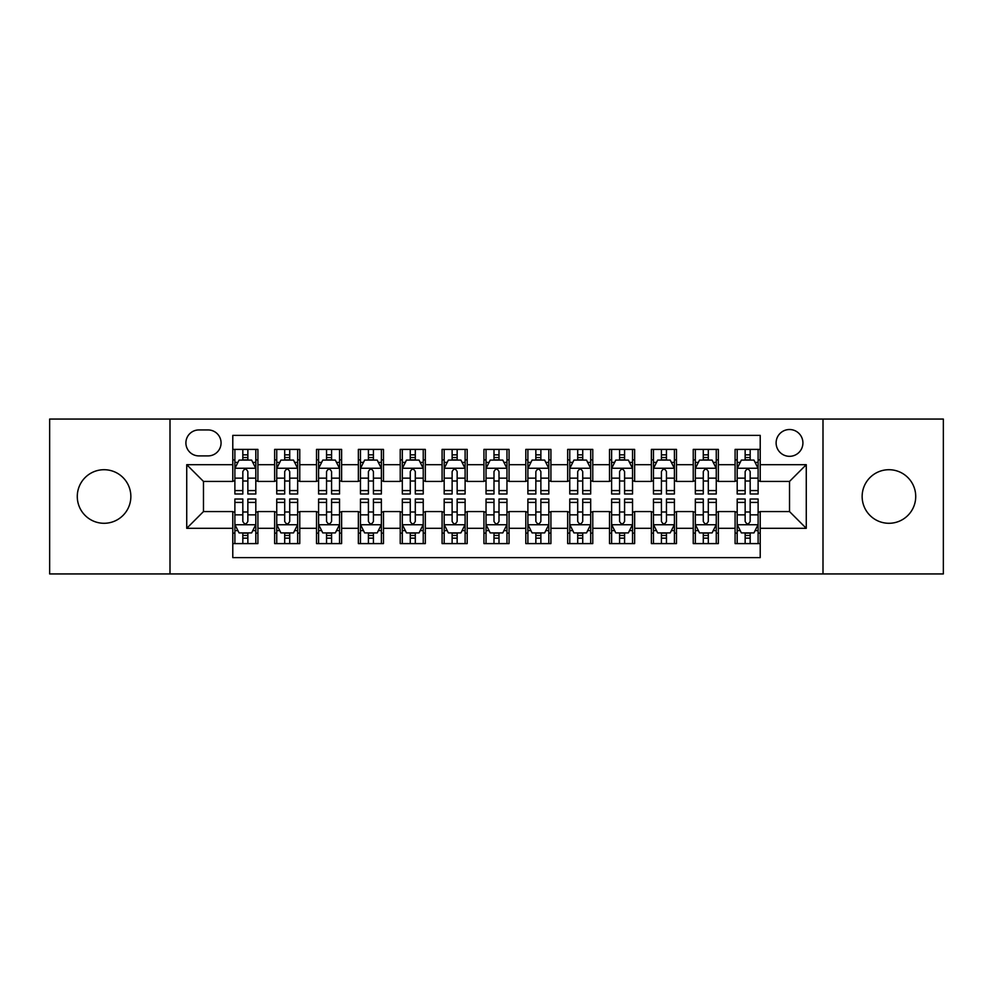 <?xml version="1.0" encoding="UTF-8"?>
<svg xmlns="http://www.w3.org/2000/svg" width="993" height="993" viewBox="0 0 993 993"><rect width="100%" height="100%" fill="white"/><g stroke="black" fill="none" stroke-linecap="round" stroke-linejoin="round"><path stroke-width="1.49" d="M888.934 469.714A26.786 26.786 0 0 0 862.147 496.5A26.786 26.786 0 0 0 888.934 523.286A26.786 26.786 0 0 0 915.72 496.5A26.786 26.786 0 0 0 888.934 469.714M104.066 469.714A26.786 26.786 0 0 0 77.28 496.5A26.786 26.786 0 0 0 104.066 523.286A26.786 26.786 0 0 0 130.853 496.5A26.786 26.786 0 0 0 104.066 469.714M789.522 429.522A13.393 13.393 0 0 0 776.116 442.915A13.393 13.393 0 0 0 789.522 456.321A13.393 13.393 0 0 0 802.915 442.915A13.393 13.393 0 0 0 789.522 429.522M822.998 573.942L943.35 573.942L943.35 419.058L822.998 419.058L822.998 573.942L170.002 573.942L170.002 419.058L49.65 419.058L49.65 573.942L170.002 573.942M760.216 449.407L735.093 449.407L735.093 464.687L718.361 464.687L718.361 481.431L735.093 481.431L735.093 464.687M718.361 464.687L718.361 449.407L693.238 449.407L693.238 464.687L676.494 464.687L676.494 481.431L693.238 481.431L693.238 464.687M676.494 464.687L676.494 449.407L651.383 449.407L651.383 464.687L634.639 464.687L634.639 481.431L651.383 481.431L651.383 464.687M634.639 464.687L634.639 449.407L609.516 449.407L609.516 464.687L592.771 464.687L592.771 481.431L609.516 481.431L609.516 464.687M592.771 464.687L592.771 449.407L567.661 449.407L567.661 464.687L550.916 464.687L550.916 481.431L567.661 481.431L567.661 464.687M550.916 464.687L550.916 449.407L525.806 449.407L525.806 464.687L509.061 464.687L509.061 481.431L525.806 481.431L525.806 464.687M509.061 464.687L509.061 449.407L483.939 449.407L483.939 464.687L467.194 464.687L467.194 481.431L483.939 481.431L483.939 464.687M467.194 464.687L467.194 449.407L442.084 449.407L442.084 464.687L425.339 464.687L425.339 481.431L442.084 481.431L442.084 464.687M425.339 464.687L425.339 449.407L400.229 449.407L400.229 464.687L383.484 464.687L383.484 481.431L400.229 481.431L400.229 464.687M383.484 464.687L383.484 449.407L358.361 449.407L358.361 464.687L341.617 464.687L341.617 481.431L358.361 481.431L358.361 464.687M341.617 464.687L341.617 449.407L316.506 449.407L316.506 464.687L299.762 464.687L299.762 481.431L316.506 481.431L316.506 464.687M299.762 464.687L299.762 449.407L274.639 449.407L274.639 481.431L257.907 481.431L257.907 449.407L232.784 449.407M232.784 543.593L257.907 543.593L257.907 511.569L274.639 511.569L274.639 543.593L299.762 543.593L299.762 511.569L316.506 511.569L316.506 528.313L299.762 528.313M316.506 528.313L316.506 543.593L341.617 543.593L341.617 511.569L358.361 511.569L358.361 528.313L341.617 528.313M358.361 528.313L358.361 543.593L383.484 543.593L383.484 511.569L400.229 511.569L400.229 528.313L383.484 528.313M400.229 528.313L400.229 543.593L425.339 543.593L425.339 511.569L442.084 511.569L442.084 528.313L425.339 528.313M442.084 528.313L442.084 543.593L467.194 543.593L467.194 511.569L483.939 511.569L483.939 528.313L467.194 528.313M483.939 528.313L483.939 543.593L509.061 543.593L509.061 511.569L525.806 511.569L525.806 528.313L509.061 528.313M525.806 528.313L525.806 543.593L550.916 543.593L550.916 511.569L567.661 511.569L567.661 528.313L550.916 528.313M567.661 528.313L567.661 543.593L592.771 543.593L592.771 511.569L609.516 511.569L609.516 528.313L592.771 528.313M609.516 528.313L609.516 543.593L634.639 543.593L634.639 511.569L651.383 511.569L651.383 528.313L634.639 528.313M651.383 528.313L651.383 543.593L676.494 543.593L676.494 511.569L693.238 511.569L693.238 528.313L676.494 528.313M693.238 528.313L693.238 543.593L718.361 543.593L718.361 511.569L735.093 511.569L735.093 528.313L718.361 528.313M198.873 455.899L208.083 455.899A12.971 12.971 0 0 0 221.067 442.915A12.971 12.971 0 0 0 208.083 429.944L198.873 429.944A12.971 12.971 0 0 0 185.902 442.915A12.971 12.971 0 0 0 198.873 455.899M822.998 419.058L170.002 419.058M760.216 464.687L760.216 435.381L232.784 435.381L232.784 481.431L203.478 481.431L203.478 511.569L232.784 511.569L232.784 557.619L760.216 557.619L760.216 511.569L789.522 511.569L789.522 481.431L760.216 481.431L760.216 464.687L806.266 464.687L806.266 528.313L760.216 528.313M232.784 528.313L186.734 528.313L186.734 464.687L232.784 464.687M735.093 528.313L735.093 543.593L760.216 543.593M232.784 459.871L234.882 459.871M242.826 459.871L247.853 459.871M255.809 459.871L257.907 459.871M232.784 481.009L234.882 481.009M242.826 481.009L247.853 481.009M255.809 481.009L257.907 481.009M232.784 511.991L234.882 511.991M242.826 511.991L247.853 511.991M255.809 511.991L257.907 511.991M232.784 533.129L234.882 533.129M242.826 533.129L247.853 533.129M255.809 533.129L257.907 533.129M274.639 481.009L276.737 481.009M284.693 481.009L289.72 481.009M297.664 481.009L299.762 481.009M274.639 459.871L276.737 459.871M284.693 459.871L289.72 459.871M297.664 459.871L299.762 459.871M274.639 511.991L276.737 511.991M284.693 511.991L289.72 511.991M297.664 511.991L299.762 511.991M274.639 533.129L276.737 533.129M284.693 533.129L289.72 533.129M297.664 533.129L299.762 533.129M316.506 511.991L318.592 511.991M326.548 511.991L331.575 511.991M339.532 511.991L341.617 511.991M316.506 533.129L318.592 533.129M326.548 533.129L331.575 533.129M339.532 533.129L341.617 533.129M316.506 459.871L318.592 459.871M326.548 459.871L331.575 459.871M339.532 459.871L341.617 459.871M316.506 481.009L318.592 481.009M326.548 481.009L331.575 481.009M339.532 481.009L341.617 481.009M358.361 511.991L360.459 511.991M368.415 511.991L373.43 511.991M381.386 511.991L383.484 511.991M358.361 533.129L360.459 533.129M368.415 533.129L373.43 533.129M381.386 533.129L383.484 533.129M358.361 459.871L360.459 459.871M368.415 459.871L373.43 459.871M381.386 459.871L383.484 459.871M358.361 481.009L360.459 481.009M368.415 481.009L373.43 481.009M381.386 481.009L383.484 481.009M400.229 511.991L402.314 511.991M410.27 511.991L415.297 511.991M423.241 511.991L425.339 511.991M400.229 533.129L402.314 533.129M410.27 533.129L415.297 533.129M423.241 533.129L425.339 533.129M400.229 459.871L402.314 459.871M410.27 459.871L415.297 459.871M423.241 459.871L425.339 459.871M400.229 481.009L402.314 481.009M410.27 481.009L415.297 481.009M423.241 481.009L425.339 481.009M442.084 511.991L444.181 511.991M452.125 511.991L457.152 511.991M465.109 511.991L467.194 511.991M442.084 533.129L444.181 533.129M452.125 533.129L457.152 533.129M465.109 533.129L467.194 533.129M442.084 459.871L444.181 459.871M452.125 459.871L457.152 459.871M465.109 459.871L467.194 459.871M442.084 481.009L444.181 481.009M452.125 481.009L457.152 481.009M465.109 481.009L467.194 481.009M483.939 511.991L486.036 511.991M493.993 511.991L499.007 511.991M506.964 511.991L509.061 511.991M483.939 533.129L486.036 533.129M493.993 533.129L499.007 533.129M506.964 533.129L509.061 533.129M483.939 459.871L486.036 459.871M493.993 459.871L499.007 459.871M506.964 459.871L509.061 459.871M483.939 481.009L486.036 481.009M493.993 481.009L499.007 481.009M506.964 481.009L509.061 481.009M525.806 511.991L527.891 511.991M535.848 511.991L540.875 511.991M548.819 511.991L550.916 511.991M525.806 533.129L527.891 533.129M535.848 533.129L540.875 533.129M548.819 533.129L550.916 533.129M525.806 459.871L527.891 459.871M535.848 459.871L540.875 459.871M548.819 459.871L550.916 459.871M525.806 481.009L527.891 481.009M535.848 481.009L540.875 481.009M548.819 481.009L550.916 481.009M567.661 511.991L569.759 511.991M577.703 511.991L582.73 511.991M590.686 511.991L592.771 511.991M567.661 533.129L569.759 533.129M577.703 533.129L582.73 533.129M590.686 533.129L592.771 533.129M567.661 459.871L569.759 459.871M577.703 459.871L582.73 459.871M590.686 459.871L592.771 459.871M567.661 481.009L569.759 481.009M577.703 481.009L582.73 481.009M590.686 481.009L592.771 481.009M609.516 511.991L611.614 511.991M619.57 511.991L624.585 511.991M632.541 511.991L634.639 511.991M609.516 533.129L611.614 533.129M619.57 533.129L624.585 533.129M632.541 533.129L634.639 533.129M609.516 459.871L611.614 459.871M619.57 459.871L624.585 459.871M632.541 459.871L634.639 459.871M609.516 481.009L611.614 481.009M619.57 481.009L624.585 481.009M632.541 481.009L634.639 481.009M651.383 511.991L653.468 511.991M661.425 511.991L666.452 511.991M674.408 511.991L676.494 511.991M651.383 533.129L653.468 533.129M661.425 533.129L666.452 533.129M674.408 533.129L676.494 533.129M651.383 459.871L653.468 459.871M661.425 459.871L666.452 459.871M674.408 459.871L676.494 459.871M651.383 481.009L653.468 481.009M661.425 481.009L666.452 481.009M674.408 481.009L676.494 481.009M693.238 511.991L695.336 511.991M703.28 511.991L708.307 511.991M716.263 511.991L718.361 511.991M693.238 533.129L695.336 533.129M703.28 533.129L708.307 533.129M716.263 533.129L718.361 533.129M693.238 459.871L695.336 459.871M703.28 459.871L708.307 459.871M716.263 459.871L718.361 459.871M693.238 481.009L695.336 481.009M703.28 481.009L708.307 481.009M716.263 481.009L718.361 481.009M735.093 511.991L737.191 511.991M745.147 511.991L750.174 511.991M758.118 511.991L760.216 511.991M735.093 533.129L737.191 533.129M745.147 533.129L750.174 533.129M758.118 533.129L760.216 533.129M735.093 459.871L737.191 459.871M745.147 459.871L750.174 459.871M758.118 459.871L760.216 459.871M735.093 481.009L737.191 481.009M745.147 481.009L750.174 481.009M758.118 481.009L760.216 481.009M203.478 481.431L186.734 464.687M203.478 511.569L186.734 528.313M806.266 464.687L789.522 481.431M806.266 528.313L789.522 511.569M247.853 454.844L242.826 454.844M255.809 490.579L247.853 490.579L247.853 493.993L255.809 493.993L255.809 468.46L251.626 460.082L239.065 460.082L234.882 468.46L234.882 493.993L242.826 493.993L242.826 490.579L234.882 490.579M234.882 468.46L234.882 449.407M255.809 468.46L255.809 449.407M242.826 460.082L242.826 449.407M247.853 449.407L247.853 460.082M247.853 490.579L247.853 471.588C246.177 468.373 244.514 468.373 242.826 471.588L242.826 490.579M242.826 538.156L247.853 538.156M234.882 502.421L242.826 502.421L242.826 499.007L234.882 499.007L234.882 524.54L239.065 532.918L251.626 532.918L255.809 524.54L255.809 499.007L247.853 499.007L247.853 502.421L255.809 502.421M255.809 524.54L255.809 543.593M234.882 524.54L234.882 543.593M247.853 532.918L247.853 543.593M242.826 543.593L242.826 532.918M242.826 502.421L242.826 521.412C244.501 524.627 246.177 524.627 247.853 521.412L247.853 502.421M289.72 454.844L284.693 454.844M297.664 490.579L289.72 490.579L289.72 493.993L297.664 493.993L297.664 468.46L293.481 460.082L280.92 460.082L276.737 468.46L276.737 493.993L284.693 493.993L284.693 490.579L276.737 490.579M276.737 468.46L276.737 449.407M297.664 468.46L297.664 449.407M284.693 460.082L284.693 449.407M289.72 449.407L289.72 460.082M289.72 490.579L289.72 471.588C288.044 468.373 286.369 468.373 284.693 471.588L284.693 490.579M331.575 454.844L326.548 454.844M339.532 490.579L331.575 490.579L331.575 493.993L339.532 493.993L339.532 468.46L335.336 460.082L322.787 460.082L318.592 468.46L318.592 493.993L326.548 493.993L326.548 490.579L318.592 490.579M318.592 468.46L318.592 449.407M339.532 468.46L339.532 449.407M326.548 460.082L326.548 449.407M331.575 449.407L331.575 460.082M331.575 490.579L331.575 471.588C329.899 468.373 328.224 468.373 326.548 471.588L326.548 490.579M373.43 454.844L368.415 454.844M381.386 490.579L373.43 490.579L373.43 493.993L381.386 493.993L381.386 468.46L377.203 460.082L364.642 460.082L360.459 468.46L360.459 493.993L368.415 493.993L368.415 490.579L360.459 490.579M360.459 468.46L360.459 449.407M381.386 468.46L381.386 449.407M368.415 460.082L368.415 449.407M373.43 449.407L373.43 460.082M373.43 490.579L373.43 471.588C371.767 468.373 370.091 468.373 368.415 471.588L368.415 490.579M415.297 454.844L410.27 454.844M423.241 490.579L415.297 490.579L415.297 493.993L423.241 493.993L423.241 468.46L419.058 460.082L406.497 460.082L402.314 468.46L402.314 493.993L410.27 493.993L410.27 490.579L402.314 490.579M402.314 468.46L402.314 449.407M423.241 468.46L423.241 449.407M410.27 460.082L410.27 449.407M415.297 449.407L415.297 460.082M415.297 490.579L415.297 471.588C413.622 468.373 411.946 468.373 410.27 471.588L410.27 490.579M284.693 538.156L289.72 538.156M276.737 502.421L284.693 502.421L284.693 499.007L276.737 499.007L276.737 524.54L280.92 532.918L293.481 532.918L297.664 524.54L297.664 499.007L289.72 499.007L289.72 502.421L297.664 502.421M297.664 524.54L297.664 543.593M276.737 524.54L276.737 543.593M289.72 532.918L289.72 543.593M284.693 543.593L284.693 532.918M284.693 502.421L284.693 521.412C286.369 524.627 288.032 524.627 289.72 521.412L289.72 502.421M326.548 538.156L331.575 538.156M318.592 502.421L326.548 502.421L326.548 499.007L318.592 499.007L318.592 524.54L322.787 532.918L335.336 532.918L339.532 524.54L339.532 499.007L331.575 499.007L331.575 502.421L339.532 502.421M339.532 524.54L339.532 543.593M318.592 524.54L318.592 543.593M331.575 532.918L331.575 543.593M326.548 543.593L326.548 532.918M326.548 502.421L326.548 521.412C328.224 524.627 329.899 524.627 331.575 521.412L331.575 502.421M368.415 538.156L373.43 538.156M360.459 502.421L368.415 502.421L368.415 499.007L360.459 499.007L360.459 524.54L364.642 532.918L377.203 532.918L381.386 524.54L381.386 499.007L373.43 499.007L373.43 502.421L381.386 502.421M381.386 524.54L381.386 543.593M360.459 524.54L360.459 543.593M373.43 532.918L373.43 543.593M368.415 543.593L368.415 532.918M368.415 502.421L368.415 521.412C370.079 524.627 371.754 524.627 373.43 521.412L373.43 502.421M410.27 538.156L415.297 538.156M402.314 502.421L410.27 502.421L410.27 499.007L402.314 499.007L402.314 524.54L406.497 532.918L419.058 532.918L423.241 524.54L423.241 499.007L415.297 499.007L415.297 502.421L423.241 502.421M423.241 524.54L423.241 543.593M402.314 524.54L402.314 543.593M415.297 532.918L415.297 543.593M410.27 543.593L410.27 532.918M410.27 502.421L410.27 521.412C411.946 524.627 413.622 524.627 415.297 521.412L415.297 502.421M457.152 454.844L452.125 454.844M465.109 490.579L457.152 490.579L457.152 493.993L465.109 493.993L465.109 468.46L460.913 460.082L448.364 460.082L444.181 468.46L444.181 493.993L452.125 493.993L452.125 490.579L444.181 490.579M444.181 468.46L444.181 449.407M465.109 468.46L465.109 449.407M452.125 460.082L452.125 449.407M457.152 449.407L457.152 460.082M457.152 490.579L457.152 471.588C455.477 468.373 453.801 468.373 452.125 471.588L452.125 490.579M452.125 538.156L457.152 538.156M444.181 502.421L452.125 502.421L452.125 499.007L444.181 499.007L444.181 524.54L448.364 532.918L460.913 532.918L465.109 524.54L465.109 499.007L457.152 499.007L457.152 502.421L465.109 502.421M465.109 524.54L465.109 543.593M444.181 524.54L444.181 543.593M457.152 532.918L457.152 543.593M452.125 543.593L452.125 532.918M452.125 502.421L452.125 521.412C453.801 524.627 455.477 524.627 457.152 521.412L457.152 502.421M499.007 454.844L493.993 454.844M506.964 490.579L499.007 490.579L499.007 493.993L506.964 493.993L506.964 468.46L502.781 460.082L490.219 460.082L486.036 468.46L486.036 493.993L493.993 493.993L493.993 490.579L486.036 490.579M486.036 468.46L486.036 449.407M506.964 468.46L506.964 449.407M493.993 460.082L493.993 449.407M499.007 449.407L499.007 460.082M499.007 490.579L499.007 471.588C497.344 468.373 495.668 468.373 493.993 471.588L493.993 490.579M493.993 538.156L499.007 538.156M486.036 502.421L493.993 502.421L493.993 499.007L486.036 499.007L486.036 524.54L490.219 532.918L502.781 532.918L506.964 524.54L506.964 499.007L499.007 499.007L499.007 502.421L506.964 502.421M506.964 524.54L506.964 543.593M486.036 524.54L486.036 543.593M499.007 532.918L499.007 543.593M493.993 543.593L493.993 532.918M493.993 502.421L493.993 521.412C495.656 524.627 497.332 524.627 499.007 521.412L499.007 502.421M540.875 454.844L535.848 454.844M548.819 490.579L540.875 490.579L540.875 493.993L548.819 493.993L548.819 468.46L544.636 460.082L532.087 460.082L527.891 468.46L527.891 493.993L535.848 493.993L535.848 490.579L527.891 490.579M527.891 468.46L527.891 449.407M548.819 468.46L548.819 449.407M535.848 460.082L535.848 449.407M540.875 449.407L540.875 460.082M540.875 490.579L540.875 471.588C539.199 468.373 537.523 468.373 535.848 471.588L535.848 490.579M535.848 538.156L540.875 538.156M527.891 502.421L535.848 502.421L535.848 499.007L527.891 499.007L527.891 524.54L532.087 532.918L544.636 532.918L548.819 524.54L548.819 499.007L540.875 499.007L540.875 502.421L548.819 502.421M548.819 524.54L548.819 543.593M527.891 524.54L527.891 543.593M540.875 532.918L540.875 543.593M535.848 543.593L535.848 532.918M535.848 502.421L535.848 521.412C537.523 524.627 539.199 524.627 540.875 521.412L540.875 502.421M582.73 454.844L577.703 454.844M590.686 490.579L582.73 490.579L582.73 493.993L590.686 493.993L590.686 468.46L586.503 460.082L573.942 460.082L569.759 468.46L569.759 493.993L577.703 493.993L577.703 490.579L569.759 490.579M569.759 468.46L569.759 449.407M590.686 468.46L590.686 449.407M577.703 460.082L577.703 449.407M582.73 449.407L582.73 460.082M582.73 490.579L582.73 471.588C581.054 468.373 579.378 468.373 577.703 471.588L577.703 490.579M577.703 538.156L582.73 538.156M569.759 502.421L577.703 502.421L577.703 499.007L569.759 499.007L569.759 524.54L573.942 532.918L586.503 532.918L590.686 524.54L590.686 499.007L582.73 499.007L582.73 502.421L590.686 502.421M590.686 524.54L590.686 543.593M569.759 524.54L569.759 543.593M582.73 532.918L582.73 543.593M577.703 543.593L577.703 532.918M577.703 502.421L577.703 521.412C579.378 524.627 581.054 524.627 582.73 521.412L582.73 502.421M624.585 454.844L619.57 454.844M632.541 490.579L624.585 490.579L624.585 493.993L632.541 493.993L632.541 468.46L628.358 460.082L615.797 460.082L611.614 468.46L611.614 493.993L619.57 493.993L619.57 490.579L611.614 490.579M611.614 468.46L611.614 449.407M632.541 468.46L632.541 449.407M619.57 460.082L619.57 449.407M624.585 449.407L624.585 460.082M624.585 490.579L624.585 471.588C622.921 468.373 621.246 468.373 619.57 471.588L619.57 490.579M666.452 454.844L661.425 454.844M674.408 490.579L666.452 490.579L666.452 493.993L674.408 493.993L674.408 468.46L670.213 460.082L657.664 460.082L653.468 468.46L653.468 493.993L661.425 493.993L661.425 490.579L653.468 490.579M653.468 468.46L653.468 449.407M674.408 468.46L674.408 449.407M661.425 460.082L661.425 449.407M666.452 449.407L666.452 460.082M666.452 490.579L666.452 471.588C664.776 468.373 663.101 468.373 661.425 471.588L661.425 490.579M708.307 454.844L703.28 454.844M716.263 490.579L708.307 490.579L708.307 493.993L716.263 493.993L716.263 468.46L712.08 460.082L699.519 460.082L695.336 468.46L695.336 493.993L703.28 493.993L703.28 490.579L695.336 490.579M695.336 468.46L695.336 449.407M716.263 468.46L716.263 449.407M703.28 460.082L703.28 449.407M708.307 449.407L708.307 460.082M708.307 490.579L708.307 471.588C706.631 468.373 704.968 468.373 703.28 471.588L703.28 490.579M750.174 454.844L745.147 454.844M758.118 490.579L750.174 490.579L750.174 493.993L758.118 493.993L758.118 468.46L753.935 460.082L741.374 460.082L737.191 468.46L737.191 493.993L745.147 493.993L745.147 490.579L737.191 490.579M737.191 468.46L737.191 449.407M758.118 468.46L758.118 449.407M745.147 460.082L745.147 449.407M750.174 449.407L750.174 460.082M750.174 490.579L750.174 471.588C748.499 468.373 746.823 468.373 745.147 471.588L745.147 490.579M619.57 538.156L624.585 538.156M611.614 502.421L619.57 502.421L619.57 499.007L611.614 499.007L611.614 524.54L615.797 532.918L628.358 532.918L632.541 524.54L632.541 499.007L624.585 499.007L624.585 502.421L632.541 502.421M632.541 524.54L632.541 543.593M611.614 524.54L611.614 543.593M624.585 532.918L624.585 543.593M619.57 543.593L619.57 532.918M619.57 502.421L619.57 521.412C621.233 524.627 622.909 524.627 624.585 521.412L624.585 502.421M661.425 538.156L666.452 538.156M653.468 502.421L661.425 502.421L661.425 499.007L653.468 499.007L653.468 524.54L657.664 532.918L670.213 532.918L674.408 524.54L674.408 499.007L666.452 499.007L666.452 502.421L674.408 502.421M674.408 524.54L674.408 543.593M653.468 524.54L653.468 543.593M666.452 532.918L666.452 543.593M661.425 543.593L661.425 532.918M661.425 502.421L661.425 521.412C663.101 524.627 664.776 524.627 666.452 521.412L666.452 502.421M703.28 538.156L708.307 538.156M695.336 502.421L703.28 502.421L703.28 499.007L695.336 499.007L695.336 524.54L699.519 532.918L712.08 532.918L716.263 524.54L716.263 499.007L708.307 499.007L708.307 502.421L716.263 502.421M716.263 524.54L716.263 543.593M695.336 524.54L695.336 543.593M708.307 532.918L708.307 543.593M703.28 543.593L703.28 532.918M703.28 502.421L703.28 521.412C704.956 524.627 706.631 524.627 708.307 521.412L708.307 502.421M745.147 538.156L750.174 538.156M737.191 502.421L745.147 502.421L745.147 499.007L737.191 499.007L737.191 524.54L741.374 532.918L753.935 532.918L758.118 524.54L758.118 499.007L750.174 499.007L750.174 502.421L758.118 502.421M758.118 524.54L758.118 543.593M737.191 524.54L737.191 543.593M750.174 532.918L750.174 543.593M745.147 543.593L745.147 532.918M745.147 502.421L745.147 521.412C746.823 524.627 748.486 524.627 750.174 521.412L750.174 502.421M274.639 528.313L257.907 528.313M274.639 464.687L257.907 464.687M255.697 468.249L234.981 468.249M234.882 462.39L237.91 462.39M252.768 462.39L255.809 462.39M242.826 478.154L234.882 478.154M255.809 478.154L247.853 478.154M247.853 457.512L242.826 457.512M234.981 524.751L255.697 524.751M255.809 530.61L252.768 530.61M237.91 530.61L234.882 530.61M247.853 514.846L255.809 514.846M234.882 514.846L242.826 514.846M242.826 535.488L247.853 535.488M297.565 468.249L276.848 468.249M276.737 462.39L279.778 462.39M294.636 462.39L297.664 462.39M284.693 478.154L276.737 478.154M297.664 478.154L289.72 478.154M289.72 457.512L284.693 457.512M339.42 468.249L318.703 468.249M318.592 462.39L321.633 462.39M336.49 462.39L339.532 462.39M326.548 478.154L318.592 478.154M339.532 478.154L331.575 478.154M331.575 457.512L326.548 457.512M381.287 468.249L360.558 468.249M360.459 462.39L363.488 462.39M378.358 462.39L381.386 462.39M368.415 478.154L360.459 478.154M381.386 478.154L373.43 478.154M373.43 457.512L368.415 457.512M423.142 468.249L402.426 468.249M402.314 462.39L405.355 462.39M420.213 462.39L423.241 462.39M410.27 478.154L402.314 478.154M423.241 478.154L415.297 478.154M415.297 457.512L410.27 457.512M276.848 524.751L297.565 524.751M297.664 530.61L294.636 530.61M279.778 530.61L276.737 530.61M289.72 514.846L297.664 514.846M276.737 514.846L284.693 514.846M284.693 535.488L289.72 535.488M318.703 524.751L339.42 524.751M339.532 530.61L336.49 530.61M321.633 530.61L318.592 530.61M331.575 514.846L339.532 514.846M318.592 514.846L326.548 514.846M326.548 535.488L331.575 535.488M360.558 524.751L381.287 524.751M381.386 530.61L378.358 530.61M363.488 530.61L360.459 530.61M373.43 514.846L381.386 514.846M360.459 514.846L368.415 514.846M368.415 535.488L373.43 535.488M402.426 524.751L423.142 524.751M423.241 530.61L420.213 530.61M405.355 530.61L402.314 530.61M415.297 514.846L423.241 514.846M402.314 514.846L410.27 514.846M410.27 535.488L415.297 535.488M464.997 468.249L444.281 468.249M444.181 462.39L447.21 462.39M462.068 462.39L465.109 462.39M452.125 478.154L444.181 478.154M465.109 478.154L457.152 478.154M457.152 457.512L452.125 457.512M444.281 524.751L464.997 524.751M465.109 530.61L462.068 530.61M447.21 530.61L444.181 530.61M457.152 514.846L465.109 514.846M444.181 514.846L452.125 514.846M452.125 535.488L457.152 535.488M506.864 468.249L486.136 468.249M486.036 462.39L489.065 462.39M503.935 462.39L506.964 462.39M493.993 478.154L486.036 478.154M506.964 478.154L499.007 478.154M499.007 457.512L493.993 457.512M486.136 524.751L506.864 524.751M506.964 530.61L503.935 530.61M489.065 530.61L486.036 530.61M499.007 514.846L506.964 514.846M486.036 514.846L493.993 514.846M493.993 535.488L499.007 535.488M548.719 468.249L528.003 468.249M527.891 462.39L530.932 462.39M545.79 462.39L548.819 462.39M535.848 478.154L527.891 478.154M548.819 478.154L540.875 478.154M540.875 457.512L535.848 457.512M528.003 524.751L548.719 524.751M548.819 530.61L545.79 530.61M530.932 530.61L527.891 530.61M540.875 514.846L548.819 514.846M527.891 514.846L535.848 514.846M535.848 535.488L540.875 535.488M590.574 468.249L569.858 468.249M569.759 462.39L572.787 462.39M587.645 462.39L590.686 462.39M577.703 478.154L569.759 478.154M590.686 478.154L582.73 478.154M582.73 457.512L577.703 457.512M569.858 524.751L590.574 524.751M590.686 530.61L587.645 530.61M572.787 530.61L569.759 530.61M582.73 514.846L590.686 514.846M569.759 514.846L577.703 514.846M577.703 535.488L582.73 535.488M632.442 468.249L611.713 468.249M611.614 462.39L614.642 462.39M629.512 462.39L632.541 462.39M619.57 478.154L611.614 478.154M632.541 478.154L624.585 478.154M624.585 457.512L619.57 457.512M674.297 468.249L653.58 468.249M653.468 462.39L656.51 462.39M671.367 462.39L674.408 462.39M661.425 478.154L653.468 478.154M674.408 478.154L666.452 478.154M666.452 457.512L661.425 457.512M716.152 468.249L695.435 468.249M695.336 462.39L698.364 462.39M713.222 462.39L716.263 462.39M703.28 478.154L695.336 478.154M716.263 478.154L708.307 478.154M708.307 457.512L703.28 457.512M758.019 468.249L737.303 468.249M737.191 462.39L740.232 462.39M755.09 462.39L758.118 462.39M745.147 478.154L737.191 478.154M758.118 478.154L750.174 478.154M750.174 457.512L745.147 457.512M611.713 524.751L632.442 524.751M632.541 530.61L629.512 530.61M614.642 530.61L611.614 530.61M624.585 514.846L632.541 514.846M611.614 514.846L619.57 514.846M619.57 535.488L624.585 535.488M653.58 524.751L674.297 524.751M674.408 530.61L671.367 530.61M656.51 530.61L653.468 530.61M666.452 514.846L674.408 514.846M653.468 514.846L661.425 514.846M661.425 535.488L666.452 535.488M695.435 524.751L716.152 524.751M716.263 530.61L713.222 530.61M698.364 530.61L695.336 530.61M708.307 514.846L716.263 514.846M695.336 514.846L703.28 514.846M703.28 535.488L708.307 535.488M737.303 524.751L758.019 524.751M758.118 530.61L755.09 530.61M740.232 530.61L737.191 530.61M750.174 514.846L758.118 514.846M737.191 514.846L745.147 514.846M745.147 535.488L750.174 535.488"/></g></svg>
